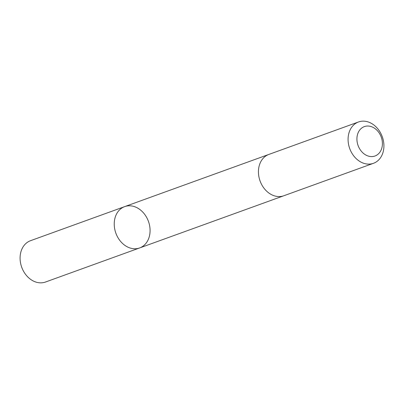 <?xml version="1.0" encoding="UTF-8"?>
<svg xmlns="http://www.w3.org/2000/svg" width="404" height="404" viewBox="0 0 404 404"><rect width="100%" height="100%" fill="white"/><g stroke="black" fill="none" stroke-linecap="round" stroke-linejoin="round"><path stroke-width="0.61" d="M116.695 235.209A21.978 17.316 -109.9 0 1 124.674 206.616A21.978 17.316 -109.9 0 1 148.44 221.387A21.978 17.316 -109.9 0 1 139.632 247.95A21.978 17.316 -109.9 0 1 116.695 235.209A21.978 17.316 -109.9 0 1 124.674 206.616L30.527 240.698A21.978 17.322 70.1 0 0 22.548 269.291A21.978 17.322 70.1 0 0 45.49 282.027L139.632 247.95A21.978 17.316 -109.9 0 1 116.695 235.209M358.51 121.973L268.877 154.419A21.978 17.322 70.1 0 0 260.07 180.977A21.978 17.322 70.1 0 0 283.84 195.753L373.473 163.302A21.978 17.322 70.1 0 0 381.452 134.709A21.978 17.322 70.1 0 0 358.51 121.973A21.978 17.322 70.1 0 0 349.707 148.531A21.978 17.322 70.1 0 0 373.473 163.302M380.659 135.668A15.635 12.322 70.1 0 0 358.58 131.82A15.635 12.322 70.1 0 0 369.756 156.434A15.635 12.322 70.1 0 0 380.659 135.668M268.544 154.54L124.674 206.616M283.502 195.869L139.632 247.95"/></g></svg>
